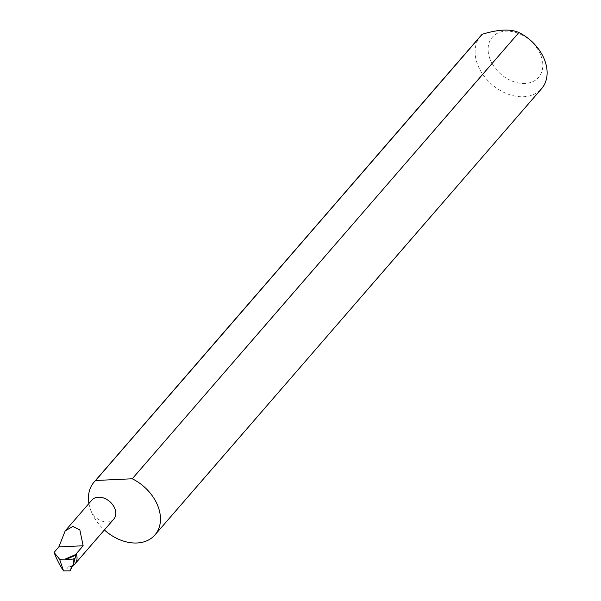 <?xml version="1.0" encoding="UTF-8"?>
<svg xmlns="http://www.w3.org/2000/svg" width="601" height="601" viewBox="0 0 601 601"><rect width="100%" height="100%" fill="white"/><g stroke="black" fill="none" stroke-linecap="round" stroke-linejoin="round"><path stroke-width="0.45" stroke-dasharray="3 2.25" d="M88.925 503.495A40.305 29.336 -139.1 0 0 90.706 510.136A14.507 10.563 40.9 0 1 91.893 500.07M489.8 58.507A30.636 22.297 40.9 0 1 505.929 31.132A30.636 22.297 40.9 0 1 541.118 56.103A30.636 22.297 40.9 0 1 524.981 83.471A30.636 22.297 40.9 0 1 489.8 58.507M480.65 35.925A40.305 29.336 -139.1 0 0 477.352 63.894A40.305 29.336 -139.1 0 0 507.387 93.884A40.305 29.336 -139.1 0 0 541.576 88.708M113.822 519.069A14.507 10.563 40.9 0 1 101.516 520.932A14.507 10.563 40.9 0 1 90.706 510.136A40.305 29.336 -139.1 0 0 104.386 529.962M71.113 567.246L71.579 566.157A14.507 10.563 40.9 0 1 68.582 566.728L71.113 567.246L70.077 570.875M72.916 565.556A14.507 10.563 40.9 0 1 71.579 566.157L75.35 557.645M68.582 566.728L64.923 570.95"/><path stroke-width="0.9" d="M76.049 554.392L65.096 559.133L59.582 559.215L54.067 552.417L58.845 546.91L65.209 530.863L72.909 526.431L79.858 530.014L83.156 545.768L76.229 553.761L75.899 555.129L65.381 559.689L73.127 559.05L74.96 558.216L73.465 564.091L73.127 559.05M65.209 530.863L91.893 500.07A14.507 10.563 40.9 0 1 104.198 498.206A14.507 10.563 40.9 0 1 115.009 509.002A14.507 10.563 40.9 0 1 113.822 519.069L75.042 563.836A14.507 10.563 40.9 0 1 72.916 565.556M104.386 529.962A40.305 29.336 -139.1 0 0 154.923 534.95L541.576 88.708A40.305 29.336 -139.1 0 0 544.874 60.739A40.305 29.336 -139.1 0 0 518.903 32.537C510.459 28.773 498.244 29.344 482.265 34.249A40.305 29.336 -139.1 0 0 480.65 35.925L94.004 482.167A40.305 29.336 -139.1 0 0 88.925 503.495M482.265 34.249L95.619 480.492A40.305 29.336 -139.1 0 0 94.004 482.167M154.923 534.95A40.305 29.336 -139.1 0 0 158.228 506.981A40.305 29.336 -139.1 0 0 132.258 478.779L518.903 32.537M59.582 559.215L63.548 570.89L70.077 570.875L73.465 564.091M65.096 559.133L65.381 559.689M75.899 555.129L74.96 558.216M58.845 546.91L83.156 545.768M95.619 480.492L132.258 478.779M73.953 562.528L76.229 553.761A14.507 10.563 40.9 0 1 75.042 563.836M54.067 552.417C56.825 559.591 59.987 565.751 63.548 570.89"/></g></svg>
